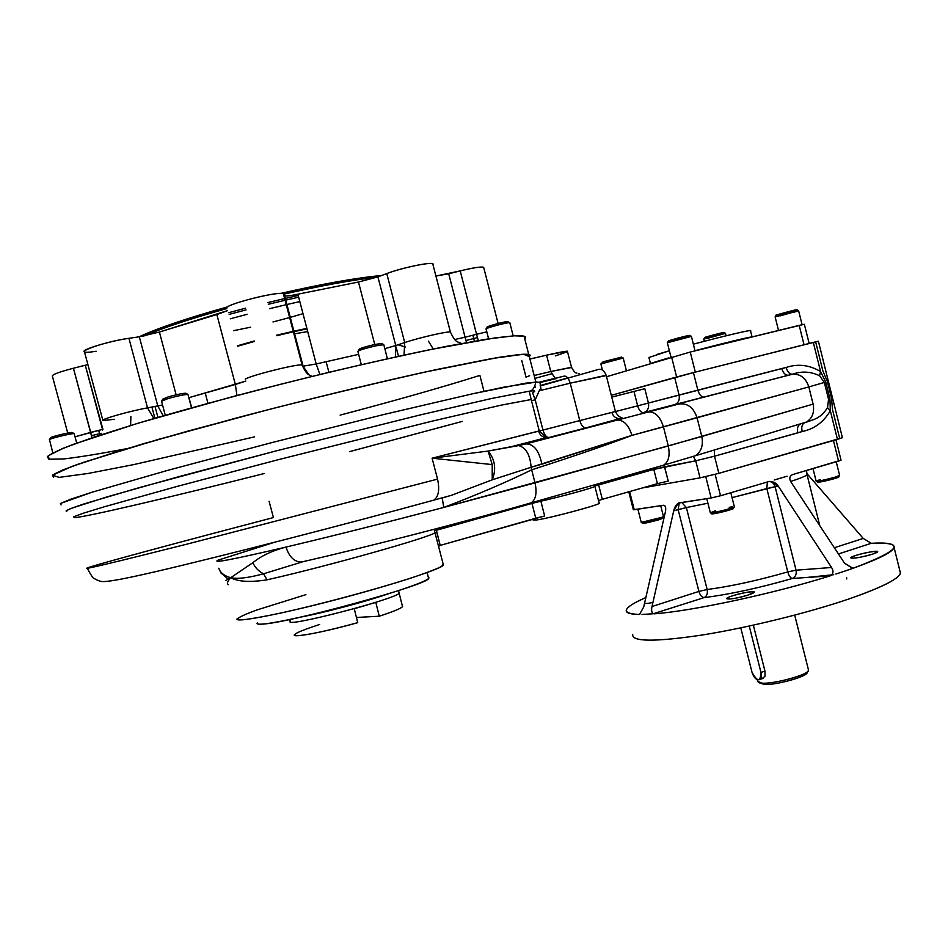<?xml version="1.0" encoding="UTF-8"?>
<svg xmlns="http://www.w3.org/2000/svg" width="948" height="948" viewBox="0 0 948 948"><rect width="100%" height="100%" fill="white"/><g stroke="black" fill="none" stroke-linecap="round" stroke-linejoin="round"><path stroke-width="1.42" d="M799.2 325.389L690.239 352.04L695.311 372.102L690.239 352.04L606.554 376.723L690.239 352.04L804.354 324.263L799.2 325.389L804.034 344.764L799.2 325.389M651.845 363.001L668.814 357.87L651.845 363.001M695.003 350.713C722.495 343.401 749.702 336.836 751.93 336.943C749.702 336.836 722.495 343.401 695.003 350.713M671.587 357.029L676.635 376.972L671.587 357.029M750.52 330.781C753.684 329.051 724.367 335.9 693.355 344.183C721.345 336.706 748.92 330.153 750.461 330.568L750.52 330.781M656.514 354.564L669.371 350.772L648.918 357.491L650.435 363.44M519.03 354.576L500.07 357.159L435.12 369.85C379.721 381.843 306.536 399.511 237.107 417.795L143.326 443.747L78.803 463.963C64.902 468.987 56.122 472.756 52.46 475.268L53.621 477.306L52.733 475.031L62.722 469.971L84.017 462.162L158.553 439.351L263.449 410.911C321.716 395.98 375.1 383.122 423.602 372.351L496.871 357.692C513.069 355.144 523.687 354.054 528.747 354.434L519.03 354.576C528.522 353.723 531.947 354.386 529.292 356.59L524.054 336.185L514.207 335.805L495.105 337.891L429.882 349.67C374.318 361.152 301.037 378.572 231.585 396.939L137.839 423.282L73.494 444.268C59.677 449.613 50.979 453.713 47.4 456.569L48.704 459.128M126.546 448.712C100.843 453.618 79.987 457.019 63.99 458.927L49.142 459.211L48.289 455.739L63.042 448.321L93.876 437.123L139.712 422.725C194.459 406.55 262.916 388.313 330.248 372.007C374.022 361.698 412.996 353.094 447.172 346.21L488.101 338.922L514.207 335.805C523.794 335.308 527.301 336.315 524.742 338.851L524.054 336.185M405.412 346.98L398.527 344.942M298.667 297.186L285.644 300.149M285.265 300.232L268.308 304.272M246.053 309.889L229.155 314.381M298.229 295.492L285.194 298.454L298.229 295.492M284.827 298.537L267.857 302.578L284.827 298.537M245.603 308.183L228.705 312.674L245.603 308.183M102.822 420.165L84.443 351.755C79.798 350.096 110.241 340.853 128.928 338.306L147.521 407.865L162.535 404.974L157.783 405.945L139.32 336.801L128.928 338.306L147.521 407.865L153.86 418.542L147.521 407.865L157.783 405.945L163.257 415.817L157.783 405.945L139.32 336.801L128.928 338.306C99.813 342.37 65.625 356.104 96.151 351.27M139.32 336.801L159.406 332.025L176.127 394.818L159.406 332.025L227.319 310.719L216.843 314.535L235.365 384.485L188.818 397.698L245.852 381.084L235.365 384.485L236.941 395.517L235.365 384.485L216.843 314.535L159.406 332.025L139.32 336.801M283.428 293.939L302.128 365.087L303.099 366.165L283.677 294.188L302.353 365.229L308.633 374.484L302.353 365.229L305.872 372.007L302.969 366.094L283.677 294.188C283.049 289.673 221.666 305.055 226.726 308.467C221.714 305.244 279.909 290.337 283.428 293.939L302.128 365.087C299.023 363.037 240.958 377.968 245.544 379.638C240.958 377.968 299.023 363.037 302.128 365.087C307.448 376.569 309.723 374.543 312.07 376.403M284.447 295.61C285.502 296.368 289.981 295.894 297.885 294.188L316.205 363.973L303.099 366.165L316.205 363.973L319.903 374.496L316.205 363.973L358.628 354.351L316.205 363.973L297.885 294.188L358.474 282.03L377.908 276.887L386.772 273.569L404.713 342.572L395.766 345.534L377.908 276.887L358.474 282.03L374.756 344.48L358.474 282.03L297.885 294.188C290.55 295.776 286.118 296.297 284.59 295.752L284.447 295.61M432.928 264.492C436.021 260.819 403.208 267.229 386.772 273.569L377.908 276.887L395.766 345.534L384.781 348.674L395.766 345.534L395.517 356.981L395.766 345.534L404.713 342.572L404.026 355.133L404.713 342.572C419.514 337.571 448.819 330.888 450.419 332.12C448.819 330.888 419.514 337.571 404.713 342.572L386.772 273.569C401.442 267.928 430.925 261.719 432.762 263.84L432.928 264.492M435.914 276.046L460.207 270.891L476.56 334.289L465.077 337.215L448.7 273.782L435.914 276.046M483.764 267.798C483.302 266.21 475.458 267.241 460.207 270.891L448.7 273.782L465.077 337.215L454.696 339.514L465.077 337.215L466.534 342.572L465.077 337.215L476.56 334.289L478.29 340.51L476.56 334.289L486.81 331.847L476.56 334.289L460.207 270.891C473.325 267.703 481.134 266.507 483.646 267.3L483.764 267.798M73.434 368.227L90.688 432.383L102.502 429.385L102.68 430.036L85.273 365.253L73.434 368.227L91.968 437.763L90.688 432.383L75.022 436.815L102.917 429.278L85.273 365.253L87.891 364.565L73.434 368.227C58.729 372.09 51.725 374.744 52.401 376.202L67.735 433.058M91.506 435.665L99.564 433.698L99.943 435.085L99.564 433.698L101.187 433.283L99.564 433.698L98.663 430.356L99.564 433.698L91.506 435.665M102.941 420.616C98.568 419.94 129.082 411.183 147.521 407.865C129.082 411.183 98.568 419.94 102.941 420.616L114.388 419.265M432.762 263.84L450.419 332.12C456.308 344.42 457.848 341.055 461.38 343.508M473.716 338.531L477.436 337.571L473.716 338.531L474.379 341.185L473.716 338.531L465.954 340.51L473.716 338.531L472.862 335.236L473.716 338.531M151.905 407.048L154.891 418.234L151.905 407.048M191.674 407.77L188.984 397.65L191.674 407.77M205.195 392.91L207.956 403.291L205.195 392.91M396.134 347.169L398.516 356.329L396.134 347.169M237.462 345.783L254.254 340.996M276.461 335.248L293.43 331.279M293.797 331.196L306.868 328.399M307.697 331.563L294.496 333.826L307.697 331.563M376.996 277.219C352.727 279.897 321.621 285.561 283.689 294.2C321.621 285.561 352.727 279.897 376.996 277.219M226.75 308.598C190.904 318.599 163.234 327.747 143.752 336.042C163.234 327.747 190.904 318.599 226.75 308.598M381.582 275.512C356.578 277.776 322.818 283.772 280.288 293.513C322.818 283.772 356.578 277.776 381.582 275.512M227.864 306.808C187.657 318.018 158.043 328.032 139.001 336.848C158.043 328.032 187.657 318.018 227.864 306.808M303.005 313.693L290.183 317.402M289.804 317.509L272.965 321.953M250.616 327.202L233.469 330.698M237.581 346.245L254.384 341.458M276.591 335.711L293.548 331.741M293.927 331.658L306.986 328.861M230.328 318.789L247.215 314.298M269.469 308.692L286.426 304.64M286.806 304.557L299.829 301.583M752.025 672.31L740.779 627.86L752.025 672.31C757.428 682.027 760.403 682.074 760.971 672.452C761.742 676.031 761.291 678.413 759.609 679.609C756.468 680.344 753.944 677.915 752.025 672.31M749.24 626.059L760.971 672.452L749.24 626.059M761.86 678.804L765.036 676.22L764.941 671.042L760.971 672.452L764.941 671.042L753.352 625.159M662.427 518.485L657.995 520.049L662.427 518.485L663.505 516.684L658.339 518.71C648.539 521.412 642.839 522.609 641.227 522.301L637.885 509.183M663.327 516.956L641.239 522.407L642.791 523.332L657.995 520.049C645.102 523.426 640.943 524.114 645.493 522.111M733.325 508.365L734.368 506.836C734.202 507.701 718.098 512.015 712.363 512.738L710.313 512.678L706.77 498.648M734.119 507.038C731.927 508.555 710.751 513.686 710.336 512.809L715.42 510.747M729.249 507.322L732.235 506.801M733.148 508.661C731.192 510.024 712.386 514.586 711.995 513.792L710.348 512.821M731.465 508.448C743.102 507.346 698.344 517.964 715.776 512.181M838.625 476.939L839.62 475.339L835.188 477.14C824.606 480.044 818.254 481.359 816.133 481.086L813.017 468.596M839.43 475.623C837.428 477.022 816.56 482.011 816.157 481.193L820.127 479.546M838.459 477.2C836.681 478.444 818.148 482.876 817.78 482.153L816.157 481.205M835.461 477.247C851.257 474.901 806.073 486.004 820.47 480.932M671.006 357.206L667.345 342.749L691.412 336.362L667.416 342.749M667.51 342.584L668.399 341.067L689.741 335.379L691.412 336.362L695.038 350.867M671.457 340.486C662.273 342.595 674.692 338.756 684.883 336.339C690.523 335.035 691.187 335.059 686.909 336.41M602.454 370.135L600.878 363.914L623.215 358.036L600.937 363.925M601.008 363.783L603.118 361.804L621.651 357.112L623.215 358.036L626.403 370.715M603.118 361.804L621.651 357.112M704.281 341.316L703.724 339.1L725.493 333.364L707.587 338.317M703.843 338.981L704.672 337.571L723.988 332.44L725.504 333.317M707.267 337.073C693.498 340.036 735.269 329.051 721.227 333.4M778.509 330.449L775.132 316.916L798.619 310.648L780.121 315.885M796.249 311.525L794.033 312.188M775.274 316.774L776.151 315.281L796.984 309.7L798.619 310.648M779.789 314.546C762.69 318.398 807.104 306.441 794.886 310.482L793.701 310.849M361.33 364.684L357.882 351.483C358.605 350.393 364.565 348.52 375.764 345.854L383.786 344.681L375.764 345.854C364.352 348.568 358.415 350.452 357.941 351.495M358.237 350.973L359.126 349.433C359.541 348.509 364.743 346.861 374.709 344.491L381.736 343.472L383.786 344.681L387.412 358.771M363.25 348.971C356.152 349.717 359.967 348.236 374.709 344.491L381.76 343.484M165.272 415.236L161.527 401.182L168.104 398.539C178.141 395.802 184.753 394.439 187.953 394.451L188 394.475C184.99 394.392 178.354 395.743 168.104 398.539L161.587 401.205M161.895 400.672L162.795 399.132L168.495 396.785C177.454 394.356 183.26 393.171 185.903 393.254L188 394.475M168.495 396.785C177.643 394.309 183.462 393.136 185.938 393.266M52.851 452.931L49.438 439.54C51.429 438.106 73.115 432.952 74.169 433.651L74.217 433.663C73.506 432.869 51.465 438.083 49.438 439.54L49.367 439.872M51.642 437.929L50.576 437.668C52.353 436.388 71.61 431.826 72.249 432.537L72.285 432.549C72.024 431.731 52.401 436.364 50.576 437.668L49.616 439.445M488.611 338.851L486.099 329.086C483.8 328.672 505.616 322.664 509.313 322.687L509.313 322.687C505.557 322.664 483.444 328.778 486.134 329.098M486.36 328.707L487.225 327.202C484.89 326.906 504.206 321.562 507.5 321.597L509.846 322.747M491.491 326.622C476.891 329.62 501.551 321.846 507.5 321.597L507.974 321.645M352.609 604.137L355.251 603.935L352.609 604.137M294.508 634.627C290.692 638.395 323.837 632.233 357.74 622.658L354.256 608.746L375.823 602.383L354.256 608.746L357.74 622.658C329.086 630.467 309.001 634.816 297.482 635.705C290.372 635.338 297.755 631.593 319.654 624.459M330.959 610.346L328.269 610.524L330.959 610.346M402.319 605.808L402.521 606.684C400.803 608.533 393.053 611.709 379.259 616.212L375.823 602.383L379.259 616.212C396.525 610.536 404.215 607.064 402.319 605.808M290.432 621.201C281.426 628.761 396.809 598.923 399.44 593.01L399.12 592.168L399.44 593.01C396.809 598.923 281.426 628.761 290.432 621.201L289.081 619.648M301.867 616.864C324.133 612.681 366.248 601.47 387.353 594.112C366.248 601.47 324.133 612.681 301.867 616.864M261.423 624.151C285.087 624.068 427.69 584.963 428.626 578.493L428.33 577.368C433.544 578.849 405.377 589.336 362.811 601.305C320.353 613.273 274.292 623.594 261.423 624.151C257.702 624.341 256.351 623.879 257.358 622.789M356.436 617.468L379.259 616.212L356.436 617.468M758.364 682.501L764.515 684.527C774.812 685.096 801.818 678.175 806.203 673.85L807.127 672.381C808.656 676.054 776.554 685.226 764.515 684.527L760.059 683.01M833.707 574.701L806.215 577.522L833.707 574.701M846.777 578.967L846.611 577.664L846.777 578.967M720.527 495.757L711.142 497.973L705.762 476.69L711.142 497.973L678.306 503.104L673.708 510.865L686.376 507.559L707.149 589.514C707.86 593.495 706.853 596.197 704.139 597.607C706.853 596.197 707.86 593.495 707.149 589.514L698.901 591.41C700.098 595.273 701.84 597.347 704.139 597.607L653.29 613.747C651.643 612.55 651.217 610.145 651.999 606.53L698.901 591.41L707.149 589.514C730.766 586.409 757.642 580.532 787.764 571.905L796.047 570.186C796.723 574.251 795.49 577.012 792.35 578.47C790.466 578.043 788.926 575.863 787.764 571.905C757.642 580.532 730.766 586.409 707.149 589.514L686.376 507.559L707.919 503.21L686.376 507.559L681.766 502.476L686.376 507.559L678.128 509.562L679.313 502.843L678.128 509.562L698.901 591.41C700.098 595.273 701.84 597.347 704.139 597.607L653.29 613.747C651.643 612.55 651.217 610.145 651.999 606.53L673.708 510.865C674.751 506.623 676.493 503.969 678.922 502.902L711.142 497.973L720.527 495.757L715.124 474.367L720.527 495.757L768.852 481.56L770.072 481.371L778.308 486.182L775.097 486.68C774.066 483.385 772.099 481.655 769.219 481.501L769.219 481.501C772.099 481.655 774.066 483.385 775.097 486.68L778.308 486.182C775.843 482.674 772.691 481.134 768.852 481.56L720.527 495.757M841.03 460.136L838.565 461.095L833.446 440.536L838.565 461.095L792.445 474.64C789.423 476.228 788.997 478.811 791.189 482.366C788.997 478.811 789.423 476.228 792.445 474.64L841.03 460.136M634.248 509.74L629.614 491.574L634.248 509.74L663.564 505.26C665.615 505.616 666.207 507.891 665.342 512.086C666.207 507.891 665.615 505.616 663.564 505.26L633.347 509.751L628.773 491.811M748.399 594.941C736.146 598.496 728.858 599.705 726.559 598.603C726.867 596.256 755.757 589.561 754.229 592.204L748.399 594.941C733.894 599.717 717.98 600.534 732.472 595.842C746.574 591.185 762.844 590.201 748.399 594.941M872.776 554.047C860.689 557.507 853.33 558.763 850.712 557.815C850.901 555.706 879.045 549.378 877.658 551.76L872.776 554.047C859.433 558.443 842.322 559.841 855.677 555.504C868.664 551.215 886.072 549.686 872.776 554.047M644.521 603.426L644.687 602.691C643.431 603.864 646.169 603.793 652.911 602.501M792.35 578.47C759.348 587.961 729.948 594.349 704.139 597.607C729.948 594.349 759.348 587.961 792.35 578.47C790.466 578.043 788.926 575.863 787.764 571.905L796.047 570.186L775.097 486.68L732.046 497.629L766.837 488.576L787.764 571.905L766.837 488.576L775.097 486.68L796.047 570.186C796.723 574.251 795.49 577.012 792.35 578.47L830.057 575.886C773.497 593.685 692.206 611.033 654.215 613.83C692.206 611.033 773.497 593.685 830.057 575.886L792.35 578.47M767.359 481.999L766.837 488.576L767.359 481.999M819.807 525.737L807.056 474.735C806.025 475.979 800.562 478.219 790.656 481.466C800.562 478.219 806.025 475.979 807.056 474.735L806.523 470.504M849.242 598.852C881.249 587.713 898.325 579.181 900.481 573.267L899.83 570.684C904.025 576.135 887.162 585.52 849.242 598.852C807.945 612.977 747.178 627.872 701.662 635.101C654.618 642.045 631.629 641.82 632.707 634.437M639.047 614.47L639.817 614.221L639.047 614.47C620.146 613.534 622.421 607.893 645.861 597.56C634.295 602.584 627.813 606.649 626.391 609.742C625.218 612.669 629.448 614.245 639.047 614.47L639.627 614.316L639.047 614.47M643.728 606.933L639.627 614.316L643.728 606.933L665.342 512.086L643.728 606.933M642.009 614.47L653.29 613.747L642.009 614.47M698.901 591.41L678.128 509.562L673.708 510.865L651.999 606.53L698.901 591.41M853.875 567.982L852.37 568.207L844.55 563.219L791.189 482.366L844.55 563.219L852.762 568.207L848.851 569.748L853.875 567.982C900.861 550.089 906.655 541.865 871.271 543.299L838.435 553.964L871.271 543.299C887.411 542.339 895.019 543.785 894.118 547.636C892.293 552.186 878.879 558.965 853.875 567.982M831.55 567.485C833.541 570.613 833.458 573.22 831.301 575.317L830.057 575.886L831.301 575.317C833.458 573.22 833.541 570.613 831.55 567.485L778.308 486.182L831.55 567.485L796.047 570.186L831.55 567.485M774.243 479.984L787.124 476.204L774.243 479.984M835.852 574.05L848.851 569.748L835.852 574.05M863.237 538.428L871.271 543.299L863.237 538.428L806.677 473.325L863.237 538.428L834.335 547.743L863.237 538.428M757.262 679.669L757.713 681.422L762.488 683.212C775.144 683.923 809 674.431 808.573 670.319L807.589 671.658C802.861 676.315 773.604 683.804 762.488 683.212L758.246 682.43M264.255 473.526C172.915 496.598 86.991 516.873 74.217 517.703L73.731 516.743L83.72 513.093L104.588 506.706L176.755 486.514L277.646 459.851L431.079 421.41L501.065 405.163L531.188 399.523L529.233 391.204C534.945 390.469 536.236 390.86 533.084 392.365C536.236 390.86 534.945 390.469 529.233 391.204L491.775 398.456L420.604 414.845L274.742 451.26L179.113 476.583L107.278 496.811L70.472 508.602L66.064 510.984L66.775 511.292L66.064 510.984C67.261 509.846 73.304 507.464 84.182 503.874L139.297 487.604L274.742 451.26L420.604 414.845L491.775 398.456L529.233 391.204C532.338 390.991 534.542 387.969 535.845 382.127L528.747 354.434L529.292 356.59L523.509 354.244L492.213 358.486L435.879 369.684C386.879 380.492 332.487 393.444 272.692 408.529L188.19 431.02L118.334 451.201L71.882 466.428L52.484 475.244L59.167 477.377L87.986 473.479L133.668 464.615L254.55 436.862M340.131 415.117C395.861 400.423 442.455 387.187 479.889 375.408L483.954 391.133M571.573 367.504L550.764 371.521L555.113 378.311L550.764 371.521L546.569 355.156L529.932 359.055L546.569 355.156C570.933 349.705 573.836 349.942 555.267 355.891M305.896 594.657L256.908 609.967C245.52 614.138 238.896 617.184 237.047 619.091L241.941 619.897C250.379 619.02 263.58 616.686 281.52 612.894C320.602 604.22 373.773 589.952 409.062 578.707C424.941 573.445 435.843 569.333 441.78 566.383L443.131 563.942L443.451 565.174C439.967 569.523 388.443 586.148 331.527 600.854C274.541 615.608 231.798 623.357 237.45 618.452M611.875 397.082L644.794 388.704L648.432 403.042L786.188 367.469C797.825 363.546 809.284 364.897 820.553 371.533L825.767 382.044L829.962 398.895L830.306 410.721L837.451 439.386L718.845 473.336L714.519 456.189L718.845 473.336L700.039 477.875L695.725 460.799L653.812 469.426L657.438 483.67L602.324 499.323L657.438 483.67L653.812 469.426L664.607 466.783L664.038 465.184L668.233 481.063L657.438 483.67L668.233 481.063L664.607 466.783L695.725 460.799L714.519 456.189L802.198 431.541C801.261 427.37 801.901 424.526 804.141 423.009L812.59 419.964C818.799 417.95 823.776 413.826 827.521 407.593L828.552 399.321L824.357 382.447L819.593 375.775C810.682 371.462 801.629 370.952 792.433 374.235C789.542 374.199 787.456 371.948 786.188 367.469C797.825 363.546 809.284 364.897 820.553 371.533L825.767 382.044L829.962 398.895L830.306 410.721L837.451 439.386L842.405 437.703L718.845 473.336L700.039 477.875L642.424 487.936L700.039 477.875L695.725 460.799L693.379 456.557L695.725 460.799L714.519 456.189L714.437 450.17L714.519 456.189L797.825 432.845C796.972 428.555 797.695 425.676 800.017 424.206L800.705 423.981M842.405 437.703L818.397 341.221L693.426 372.576L611.294 395.328L674.668 377.517L679.088 395.008C679.917 400.009 678.33 403.291 674.312 404.855L792.433 374.235C789.542 374.199 787.456 371.948 786.188 367.469L781.756 368.535C783.238 373.239 785.489 375.467 788.511 375.207L792.433 374.235C800.396 373.773 805.859 378.003 808.822 386.914L824.357 382.447L819.593 375.775C810.682 371.462 801.629 370.952 792.433 374.235C800.396 373.773 805.859 378.003 808.822 386.914L825.767 382.044L824.357 382.447L828.552 399.321L829.962 398.895L828.552 399.321L827.521 407.593L830.306 410.721C823.694 422.073 814.332 429.017 802.198 431.541C801.261 427.37 801.901 424.526 804.141 423.009L812.59 419.964C818.799 417.95 823.776 413.826 827.521 407.593L830.306 410.721C823.694 422.073 814.332 429.017 802.198 431.541L797.825 432.845C796.972 428.555 797.695 425.676 800.017 424.206M532.823 519.054L533.072 519.99L536.841 519.954C550.338 517.999 598.603 505.118 599.219 503.317L594.882 486.383C594.123 487.604 560.185 496.918 540.858 501.184L544.662 515.973L535.762 518.224L531.958 503.435L540.858 501.184L544.662 515.973L440.192 545.408L535.762 518.224L531.958 503.435L434.374 530.833L436.258 530.288L440.192 545.408L438.569 546.415L440.192 545.408L436.068 528.865L436.353 530.122L531.958 503.435L531.804 502.784L531.958 503.435L540.858 501.184L540.585 500.283L540.858 501.184C560.185 496.918 594.123 487.604 594.882 486.383L594.823 486.158M637.66 405.839L648.432 403.042C649.238 407.889 647.674 411.065 643.751 412.593L788.511 375.207C785.489 375.467 783.238 373.239 781.756 368.535L697.858 390.138C699.363 394.984 701.556 397.295 704.447 397.094C701.556 397.295 699.363 394.984 697.858 390.138L679.088 395.008C679.917 400.009 678.33 403.291 674.312 404.855L643.751 412.593C641.132 412.759 639.106 410.508 637.66 405.839L648.432 403.042C649.238 407.889 647.674 411.065 643.751 412.593C641.132 412.759 639.106 410.508 637.66 405.839L634.022 391.536L637.66 405.839L615.43 411.562L637.66 405.839M606.258 375.562L570.21 383.182L579.773 420.592C581.314 425.557 583.387 427.975 586.018 427.856L619.814 418.649C615.821 418.518 613.178 416.456 611.863 412.463M598.615 484.831L598.401 483.847L598.615 484.831L594.787 486.028L653.812 469.426L653.551 468.17L653.812 469.426L598.615 484.831L602.324 499.323L598.508 500.568L602.324 499.323L598.615 484.831M818.397 341.221L813.313 342.429L820.553 371.533L819.593 375.775L820.553 371.533L813.313 342.429L693.426 372.576L697.858 390.138L693.426 372.576L674.668 377.517L679.088 395.008L648.432 403.042L644.794 388.704L611.744 397.094M839.572 437.976L832.51 409.607L831.526 398.196L827.355 381.475L822.864 370.834L815.695 342.038M540.253 385.954L598.603 369.412C601.731 368.736 604.255 370.68 606.187 375.266L615.406 411.491L579.773 420.592L615.418 411.515C617.278 415.248 619.435 417.286 621.888 417.594M606.187 375.266L570.21 383.182L579.773 420.592L542.967 430.072L579.773 420.592C581.314 425.557 583.387 427.975 586.018 427.856L549.117 437.455C546.558 437.561 544.508 435.096 542.967 430.072L539.305 431.008L542.967 430.072L535.193 399.807L531.484 400.684L535.193 399.807L542.967 430.072C544.508 435.096 546.558 437.561 549.117 437.455L545.811 437.644C542.114 436.957 539.708 434.8 538.582 431.186M227.769 578.801L220.908 572.959L218.798 568.231C220.374 572.793 224.344 575.946 230.72 577.699L225.861 580.389L230.72 577.699C227.413 581.385 226.655 583.719 228.456 584.703C226.655 583.719 227.413 581.385 230.72 577.699C238.102 581.74 250.225 582.451 267.087 579.821C328.435 566.027 433.106 536.414 434.978 532.622C433.106 536.414 328.435 566.027 267.087 579.821L263.532 573.789C258.709 571.371 255.154 567.674 252.867 562.697C261.221 555.872 272.266 550.669 286 547.079C330.935 536.426 383.513 523.225 443.747 507.453L442.23 497.973L451.556 495.271L442.23 497.973L451.556 495.271L492.249 479.818C496.456 469.118 495.081 459.531 488.113 451.07L492.202 464.591L492.249 479.818L531.129 467.257C530.133 454.862 525.986 447.634 518.698 445.596L525.962 443.913C533.831 443.913 539.128 450.679 541.865 464.2L531.129 467.257L531.674 469.841C576.988 455.194 610.417 443.7 631.937 435.369L531.129 467.257L531.674 469.841C576.988 455.194 610.417 443.7 631.937 435.369L541.865 464.2C539.128 450.679 533.831 443.913 525.962 443.913L621.343 418.424M269.09 501.267L273.415 517.572C183.272 541.142 99.481 563.657 87.737 567.769C80.07 570.601 113.405 562.662 187.775 543.927L437.538 479.119C439.813 489.618 438.604 496.622 433.911 500.106L451.556 495.271L492.249 479.818L492.202 464.591L432.098 458.192L488.113 451.07L492.202 464.591L432.098 458.192L488.113 451.07L518.698 445.596C525.986 447.634 530.133 454.862 531.129 467.257L492.249 479.818C496.456 469.118 495.081 459.531 488.113 451.07L525.962 443.913L678.863 404.002C687.478 402.9 693.545 407.486 697.064 417.772C693.545 407.486 687.478 402.9 678.863 404.002L648.183 412.024C654.973 411.42 660.069 416.373 663.458 426.896C660.069 416.373 654.973 411.42 648.183 412.024L616.745 420.225C623.452 419.656 628.512 424.704 631.937 435.369C628.512 424.704 623.452 419.656 616.745 420.225L549.117 437.455M547.66 437.312L511.458 446.698M303.123 561.726L306.524 560.861L303.123 561.726M272.633 542.86L217.803 560.256C211.819 563.527 234.547 559.13 286 547.079C272.266 550.669 261.221 555.872 252.867 562.697L230.72 577.699C238.102 581.74 250.225 582.451 267.087 579.821L263.532 573.789L302.175 561.963L263.532 573.789C248.447 577.877 237.521 579.181 230.72 577.699L252.867 562.697C255.154 567.674 258.709 571.371 263.532 573.789C248.447 577.877 237.521 579.181 230.72 577.699C224.344 575.946 220.374 572.793 218.798 568.231M599.219 503.317L599.148 503.044C604.623 503.412 551.724 517.798 536.841 519.954M442.171 498.032L443.747 507.453L535.028 482.888L531.674 469.841C505.592 482.591 476.287 495.129 443.747 507.453L668.293 445.975L813.111 404.121C814.64 412.273 812.4 418.258 806.404 422.05L804.568 422.832M217.803 560.256C211.819 563.527 234.547 559.13 286 547.079C330.935 536.426 383.513 523.225 443.747 507.453C476.287 495.129 505.592 482.591 531.674 469.841L535.028 482.888L701.793 436.495L813.111 404.121C814.64 412.273 812.4 418.258 806.404 422.05L695.18 455.798C701.307 451.793 703.511 445.359 701.793 436.495C703.511 445.359 701.307 451.793 695.18 455.798L663.564 465.195C668.636 461.83 670.212 455.419 668.293 445.975C670.212 455.419 668.636 461.83 663.564 465.195L531.176 502.843C535.857 499.478 537.137 492.83 535.028 482.888C537.137 492.83 535.857 499.478 531.176 502.843C462.849 522.431 362.574 548.24 301.132 562.081C294.176 561.773 289.128 556.772 286 547.079C289.128 556.772 294.176 561.773 301.132 562.081L304.486 561.417M539.886 382.008L541.166 390.303L539.886 389.367L535.193 399.807L532.646 392.91L535.193 399.807L539.886 389.367L541.166 390.303L539.886 382.008L564.06 376.143L539.886 382.008M521.779 360.619L526.033 377.186L529.588 375.704M556.784 378.453L539.862 382.565L556.784 378.453M550.764 371.521L534.151 375.515L550.764 371.521L546.569 355.156L567.39 351.198L571.502 367.267L550.764 371.521M534.672 386.985L535.276 386.808M540.182 385.54L567.734 377.92M534.885 378.371L551.546 373.856L534.885 378.371M570.21 383.182L541.166 390.303L570.21 383.182C568.67 378.216 566.62 375.87 564.06 376.143C566.62 375.87 568.67 378.216 570.21 383.182M534.328 387.507L535.264 387.258L534.328 387.507M462.34 421.398L349.694 451.604M535.845 382.127L525.488 383.193L472.827 393.74L382.518 414.821L271.815 442.609L166.895 470.587L92.11 492.202L60.411 503.471L61.087 504.905L60.411 503.471L70.614 499.241L92.11 492.202L166.895 470.587L271.815 442.609L382.518 414.821L472.827 393.74L504.431 387.045L535.845 382.127M631.937 435.369L808.822 386.914L813.111 404.121L808.822 386.914L697.064 417.772L701.793 436.495L697.064 417.772L663.458 426.896L668.293 445.975L663.458 426.896L631.937 435.369M87.737 567.769C80.07 570.601 113.405 562.662 187.775 543.927L437.538 479.119L432.098 458.192L539.293 430.985M545.42 436.649L539.246 430.902L432.098 458.192L437.538 479.119C439.813 489.618 438.604 496.622 433.911 500.106L432.489 500.639L433.911 500.106C346.482 524.149 219.96 556.701 155.223 571.751C128.49 577.924 110.869 581.48 103.32 581.574C100.784 581.728 97.3 580.449 92.88 577.735C89.088 572 87.394 568.824 87.808 568.243M74.217 517.703L73.731 516.743L83.72 513.093L104.588 506.706L176.755 486.514L277.646 459.851L431.079 421.41L501.065 405.163L531.188 399.523L531.425 400.459M809.142 343.484L804.354 324.263M752.06 336.919L750.461 330.568M130.599 425.462L130.883 416.575M284.59 295.752L303.099 366.165L305.754 371.782M428.425 341.15L433.236 348.994M157.925 417.357L155.022 406.467M498.103 323.493L483.646 267.3M326.112 361.65L328.909 372.327M759.609 679.609L763.057 678.377M660.709 505.699L663.541 516.802M730.813 492.735L734.368 506.836M836.231 461.783L839.644 475.458M726.097 335.793L725.481 333.317M802.091 324.702L798.583 310.636M191.508 407.818L187.953 394.451M76.717 443.083L74.169 433.651M72.249 432.537L74.217 433.663M513.188 335.876L509.811 322.735M402.521 606.684L398.504 590.557M428.626 578.493L427.086 572.592M301.12 617.03L349.907 605.405L389.095 593.578M835.97 439.813L841.042 460.195M665.129 506.078L663.766 505.237M679.041 502.89L678.306 503.104M770.072 481.371L769.219 481.501M900.481 573.267L894.118 547.636M806.203 673.85L807.589 671.658M808.573 670.319L794.708 615.134M594.882 486.383L594.574 484.938M511.778 446.579L547.612 437.289M434.125 529.375L443.451 565.174M535.786 381.878L538.369 382.234M571.502 367.267C573.741 371.426 575.566 373.358 576.965 373.085M578.624 373.559L579.323 373.773M534.305 387.531L535.253 387.282M531.188 399.523L539.246 430.902"/></g></svg>
